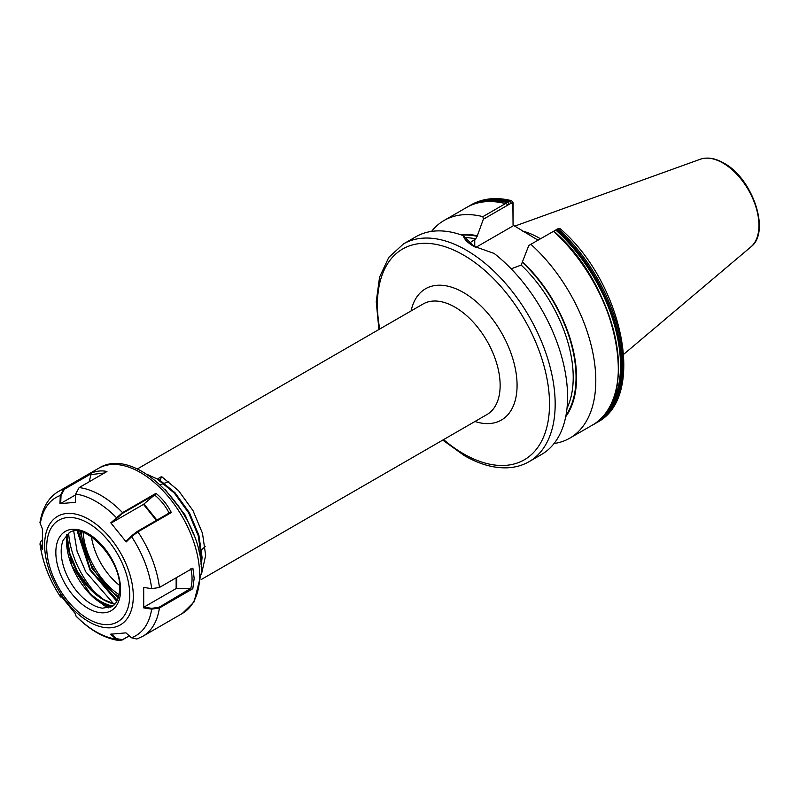 <?xml version="1.0" encoding="UTF-8"?>
<svg xmlns="http://www.w3.org/2000/svg" width="799" height="799" viewBox="0 0 799 799"><rect width="100%" height="100%" fill="white"/><g stroke="black" fill="none" stroke-linecap="round" stroke-linejoin="round"><path stroke-width="1.2" d="M469.452 243.136L475.725 238.831L477.143 236.314L483.345 219.236L482.896 216.649L505.467 203.605L508.404 204.654L508.843 201.658L511.64 200.699L513.128 202.846L513.058 225.088L537.997 240.159M507.575 204.734L508.404 204.654M528.798 245.473L558.032 228.754A125.693 72.569 -120 0 1 596.853 422.531C646.95 397.373 622.86 282.257 560.099 228.634L558.032 228.754L528.798 245.473L521.178 265.078L511.18 268.824M118.202 598.171L92.135 568.618L79.99 531.585M160.229 480.039L161.578 476.574L178.586 490.676L192.968 510.581L202.487 533.293L205.663 555.375L201.388 574.651M161.578 476.574L157.992 478.641L175.001 492.743L189.383 512.648L198.901 535.36L202.077 557.442L201.188 566.611M146.666 474.197L157.343 479.02L174.352 493.113L188.734 513.018L198.252 535.739L201.428 557.822L200.988 564.214M165.393 489.827L185.148 515.095L193.817 534.95M177.917 505.138L184.569 515.585M540.434 238.761A88.739 51.236 -120 0 0 539.365 238.132A88.739 51.236 -120 0 0 522.726 231.121M403.445 243.925A125.693 72.569 -120 0 1 466.286 250.147A125.693 72.569 -120 0 1 548.404 360.908A125.693 72.569 -120 0 1 529.138 461.632L541.552 454.461A125.693 72.569 -120 0 0 563.465 363.675A125.693 72.569 -120 0 0 494.112 253.433L473.348 246.082C467.615 242.756 464.259 239.281 463.29 235.645A125.693 72.569 -120 0 0 415.86 236.764L403.445 243.925L388.763 257.408L379.555 277.153L376.249 301.712L378.906 329.508M553.717 231.201L553.527 231.35A125.693 72.569 -120 0 1 592.339 425.138L569.767 438.172A125.693 72.569 -120 0 0 530.945 244.384M554.047 443.535A125.693 72.569 -120 0 0 569.767 438.172M565.722 416.718A108.414 62.592 -120 0 0 522.596 261.972M463.29 235.645L474.077 246.492M505.877 203.565C490.886 199.83 477.812 201.118 466.656 207.43A125.693 72.569 -120 0 1 505.467 203.605L506.356 203.865M482.896 216.649A125.693 72.569 -120 0 0 444.074 220.474A125.693 72.569 -120 0 0 431.57 231.39M477.143 235.735A108.414 62.592 -120 0 0 460.633 234.696M513.058 225.088L512.888 204.105L511.28 203.106L483.345 219.236M512.888 226.007L475.804 247.41M512.888 204.105L513.128 202.846M158.951 480.009L159.78 481.198L159.98 480.678M159.78 481.198L171.755 490.416M198.641 537.138L200.759 554.616L200.439 559.789M108.714 607.889A52.694 30.422 60 0 1 105.468 606.391L106.287 605.322L95.171 598.191L85.313 588.643A51.875 29.953 -120 0 0 100.634 601.357A51.875 29.953 -120 0 0 112.789 605.982M97.917 595.704A65.838 38.012 60 0 1 68.624 533.203M105.468 606.391L94.552 598.471L95.171 598.191M73.748 531.305L77.094 551.32L85.723 571.784L113.648 603.804M78.432 531.315L90.417 569.787L117.333 600.319M78.102 531.275L90.087 569.977L117.183 600.618M143.72 607.899L143.69 587.405L151.7 588.683L159.44 587.455L192.879 568.149L194.157 578.306L192.799 588.723L159.4 607.999L151.66 609.158L143.72 607.899L143.99 607.11L176.15 588.543L176.15 577.807M129.308 635.884L122.297 639.929L119.121 640.578L115.995 639.07L110.592 634.216L125.942 632.858L131.396 637.752L136.819 639.02L142.731 636.334L182.312 613.492A83.795 48.379 -120 0 0 199.66 575.13A83.795 48.379 -120 0 0 163.086 490.806A83.795 48.379 -120 0 0 98.517 468.354C136.889 443.675 203.465 516.304 201.418 572.683L194.067 601.957L182.312 613.492M62.172 596.963L60.564 596.973C49.348 579.854 42.487 562.176 39.98 543.959L42.427 549.422L42.397 528.928L39.95 522.676C42.487 507.455 48.819 496.958 58.946 491.205A83.795 48.379 60 0 1 63.74 489.008L91.495 472.978C97.059 470.841 102.212 470.361 106.946 471.53L79.141 487.58L75.655 494.072L75.296 502.321L59.945 503.68L60.295 495.5L63.74 489.008L64.349 489.258L61.034 495.49L60.694 503.48L59.945 503.68M60.564 596.973L60.145 594.865L75.555 613.992L76.015 616.139C89.798 630.121 104.16 638.271 119.121 640.578M131.286 536.049L131.615 536.678L126.202 541.942L126.002 541.193L131.286 536.049L137.328 531.395L170.267 512.389L171.346 512.559L137.937 531.844L131.615 536.678A79.8 46.072 -120 0 1 151.7 588.683M111.65 522.776L143.5 504.379L155.036 494.581L122.547 513.338L111.65 522.776L110.791 522.816L126.202 541.942M110.791 522.816L122.537 512.628L155.975 493.323C162.417 498.596 167.53 505.008 171.346 512.559M39.98 543.959L40.499 541.972M87.251 591.1L94.552 598.471A53.153 30.692 60 0 1 66.756 534.701L71.89 565.742L91.136 595.195M77.213 531.195L89.977 570.037L116.794 601.357M176.719 577.487L176.719 588.404L190.791 588.404C192.469 581.892 192.469 575.38 190.791 568.858M176.719 588.404L176.15 588.543M143.99 607.11L151.75 608.339L159.161 607.21L190.791 588.404M192.09 588.204L192.799 588.723M111.341 634.016L116.624 638.761L122.676 639.58L129.218 635.804M169.198 513.198C165.573 506.047 160.689 499.964 154.537 494.961M75.655 494.072A79.8 46.072 -120 0 1 116.255 517.512L116.824 517.732M155.975 493.323L155.036 494.581M41.977 540.214L40.639 541.672L40.569 544.149L42.697 548.633M104.399 472.998L91.046 474.596L89.108 481.827M75.615 494.871L60.694 503.48M91.046 474.596L91.635 473.507L64.349 489.258M91.495 472.978L91.635 473.507M61.323 596.573L60.504 596.823A79.8 46.072 -120 0 1 40.25 544.838L40.569 544.149M75.915 615.959L75.356 613.242M91.436 536.738A49.248 28.434 -120 0 0 119.55 585.417M411.105 310.921A75.815 43.775 60 0 1 463.47 292.504A75.815 43.775 60 0 1 516.763 378.506A75.815 43.775 60 0 1 474.946 421.502M201.098 579.605L486.921 414.581A63.84 36.864 -120 0 0 496.708 363.425A63.84 36.864 -120 0 0 455.001 307.166A63.84 36.864 -120 0 0 423.08 304L137.258 469.023M81.308 531.894A57.858 33.408 -120 0 0 118.671 596.623M443.585 439.6A121.698 70.262 -120 0 0 463.47 453.772A121.698 70.262 -120 0 0 549.522 404.084A121.698 70.262 -120 0 0 463.47 255.041A121.698 70.262 -120 0 0 379.745 329.028M700.284 159.251C707.365 156.884 715.195 158.152 723.754 163.056C752.638 178.257 770.995 232.139 750.89 246.901A50.876 29.373 -120 0 0 755.445 205.483A50.876 29.373 -120 0 0 722.965 163.046A50.876 29.373 -120 0 0 700.284 159.251L514.706 226.137M596.853 422.531L594.007 424.119A125.693 72.569 -120 0 0 595.714 423.19A125.693 72.569 -120 0 0 556.893 229.403M599.59 419.865A125.133 72.25 -120 0 0 556.004 229.872M602.915 416.549A124.814 72.06 -120 0 0 555.734 230.012M615.899 390.232A125.133 72.25 -120 0 0 553.737 231.221M566.012 415.22A107.735 62.202 -120 0 0 522.596 262.551M567 408.259A105.738 61.044 -120 0 0 521.178 265.078M511.28 203.106L509.982 201.008A125.693 72.569 -120 0 0 471.16 204.834C482.876 198.262 496.369 196.884 511.64 200.699M508.843 201.658A125.693 72.569 -120 0 0 470.022 205.483A125.693 72.569 -120 0 0 468.364 206.502L471.16 204.834M508.653 202.537A125.133 72.25 -120 0 0 474.846 203.795M508.783 202.896A124.814 72.06 -120 0 0 479.38 202.576M477.143 236.314A107.735 62.202 -120 0 0 462.072 235.196M475.725 238.831A105.738 61.044 -120 0 0 465.627 237.683M119.101 594.716A55.181 31.86 60 0 1 83.166 532.474M474.756 239.4L474.756 246.861M63.181 540.164A43.026 24.839 -120 0 0 61.183 551.54A43.026 24.839 -120 0 0 91.605 604.224A43.026 24.839 -120 0 0 102.452 608.179L111.77 606.641C113.678 605.632 119.051 602.386 119.66 588.444C121.508 558.95 83.585 520.848 69.173 532.863L63.181 540.164M120.589 589.752A45.783 26.437 60 0 1 88.22 608.439A45.783 26.437 60 0 1 55.84 552.369A45.783 26.437 60 0 1 88.22 533.672A45.783 26.437 60 0 1 120.589 589.752M114.786 604.194A51.875 29.953 60 0 1 103.451 599.729A51.875 29.953 60 0 1 66.796 534.661M111.411 606.841A52.674 30.412 60 0 1 106.287 605.322A52.005 30.022 -120 0 0 110.592 607.24M133.303 596.214A62.702 36.205 60 0 1 88.969 621.812A62.702 36.205 60 0 1 44.634 545.018A62.702 36.205 60 0 1 88.969 519.42A62.702 36.205 60 0 1 133.303 596.214M46.702 547.085A58.707 33.898 -120 0 0 88.22 618.995A58.707 33.898 -120 0 0 129.728 595.025A58.707 33.898 -120 0 0 88.22 523.115A58.707 33.898 -120 0 0 46.702 547.085M159.161 607.21L159.4 607.999A83.795 48.379 60 0 1 142.731 636.334M75.695 615.13L75.905 615.919A79.8 46.072 -120 0 0 115.995 639.07L116.624 638.761M131.396 637.752A79.8 46.072 -120 0 0 151.66 609.158L151.75 608.339M61.034 495.49L60.295 495.5A79.8 46.072 -120 0 0 40.21 524.304M79.141 487.58A83.795 48.379 60 0 1 122.537 512.628L122.547 513.338M137.328 531.395L137.937 531.844A83.795 48.379 60 0 1 159.44 587.455M66.776 535.869A52.674 30.412 -120 0 0 103.461 599.719M143.98 504.029L156.894 520.099M156.374 520.399L143.5 504.379M168.829 481.587L164.594 483.145M163.825 483.435L160.229 484.753M529.138 461.632C522.756 465.288 515.685 467.335 507.914 467.775C494.072 468.424 479.53 464.369 464.299 455.6L442.746 440.089M750.89 246.901L623.719 354.287M553.777 231.181C617.367 284.903 641.018 401.717 592.339 425.138M466.656 207.43L444.074 220.474M205.183 546.656L201.698 549.572M201.058 550.092L198.961 551.839M558.331 228.594L556.883 229.263M114.876 604.084L103.85 599.689L89.488 588.014L77.363 571.405L69.463 552.528L67.026 534.441M58.946 491.205L98.517 468.354M40.639 541.672L40.32 542.271"/></g></svg>
